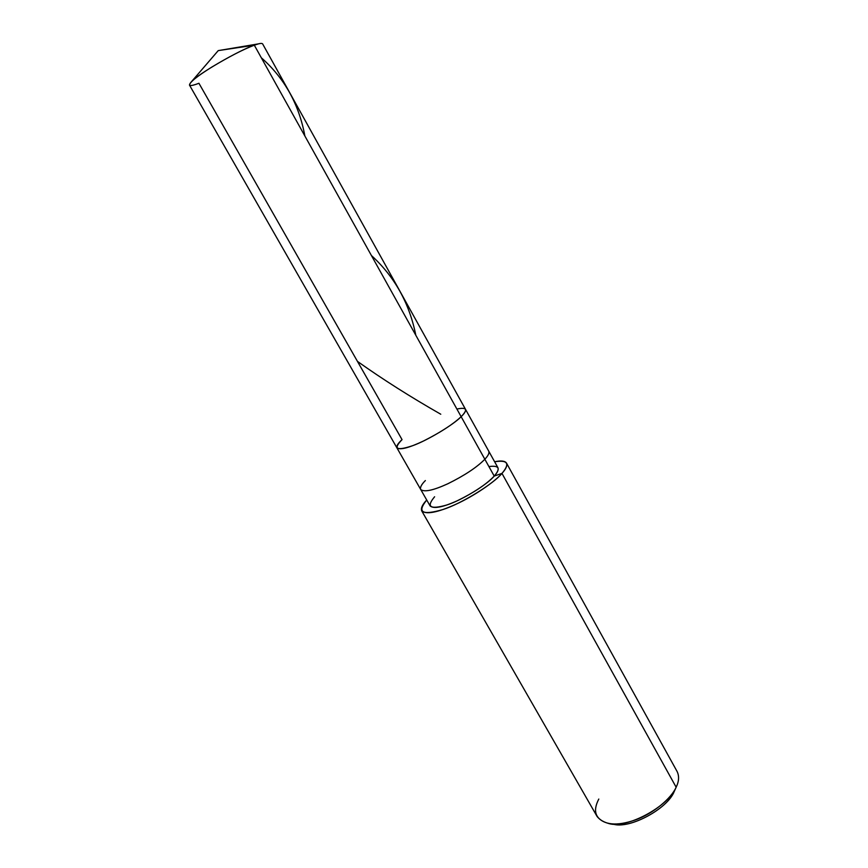 <?xml version="1.0" encoding="UTF-8"?>
<svg xmlns="http://www.w3.org/2000/svg" width="868" height="868" viewBox="0 0 868 868"><rect width="100%" height="100%" fill="white"/><g stroke="black" fill="none" stroke-linecap="round" stroke-linejoin="round"><path stroke-width="1.3" d="M396.915 447.866L189.463 85.064C189.767 82.178 197.21 76.178 211.814 67.075C229.076 56.691 243.246 49.389 254.313 45.19L218.237 50.615L254.313 45.19L461.147 416.683C468.21 409.49 466.8 406.951 456.894 409.056C466.8 406.951 468.21 409.49 461.147 416.683C452.89 424.398 440.347 432.503 423.519 440.998C408.936 447.888 400.072 450.177 396.915 447.866C400.072 450.177 408.936 447.888 423.519 440.998C440.347 432.503 452.89 424.398 461.147 416.683L254.313 45.19C238.7 50.496 198.229 73.921 191.654 81.494C187.423 86.149 189.842 86.746 198.935 83.274L402.047 439.631C392.9 449.103 396.524 451.1 412.918 445.599C427.251 440.488 453.563 424.691 461.147 416.683C453.563 424.691 427.251 440.488 412.918 445.599C396.524 451.1 392.9 449.103 402.047 439.631C398.011 443.32 396.296 446.065 396.915 447.866L420.709 489.487C424.17 492.351 433.175 490.453 447.747 483.801C464.532 475.512 476.89 467.32 484.843 459.248C476.89 467.32 464.532 475.512 447.747 483.801C433.175 490.453 424.17 492.351 420.709 489.487L430.127 505.957C433.707 509.039 442.767 507.292 457.338 500.738C474.091 492.525 486.384 484.311 494.217 476.087L501.964 473.396C493.306 484.051 461.266 503.744 442.93 509.538C422.163 515.614 416.759 512.435 426.731 500.011C422.336 504.655 420.665 508.279 421.718 510.883C426.155 514.735 437.515 512.554 455.798 504.319C474.134 496.029 494.988 481.621 501.964 473.396L676.15 787.211C671.42 798.289 652.953 813.902 634.801 820.119C616.692 826.282 604.139 825.077 597.13 816.538L421.718 510.883M191.654 81.494L218.237 50.615L258.404 43.877L254.313 45.19C259.055 43.443 261.821 42.999 262.603 43.856L465.465 409.24C466.073 410.857 464.64 413.331 461.147 416.683L494.217 476.087L461.147 416.683C464.64 413.331 466.073 410.857 465.465 409.24L488.738 451.154C489.498 453.031 488.196 455.722 484.843 459.248C488.196 455.722 489.498 453.031 488.738 451.154L497.95 467.743C498.764 469.718 497.516 472.496 494.217 476.087C500.858 468.34 499.089 465.172 488.923 466.572M425.374 480.557C421.479 484.431 419.928 487.404 420.709 489.487M434.608 496.767C426.047 506.977 430.083 509.733 446.705 505.024C461.212 500.543 487.122 484.735 494.217 476.087L501.964 473.396C506.011 468.97 507.52 465.53 506.511 463.1C505.024 460.875 501.053 460.431 494.619 461.754C507.791 459.714 510.232 463.599 501.964 473.396L676.15 787.211L674.197 791.562C667.503 808.878 629.734 829.081 613.882 824.209L611.582 823.927M598.801 799.048C592.247 811.667 595.622 819.848 608.956 823.591C626.512 829.027 668.729 806.437 676.15 787.211L677.007 785.247M612.808 824.003C628.454 829.678 667.221 809.345 674.197 791.562L676.15 787.211C679.026 781.363 679.34 776.122 677.094 771.478L506.511 463.1M674.805 790.205L674.197 791.562M261.301 57.744C284.509 78.185 299.037 104.268 304.874 136.005M357.442 361.381C382.701 379.316 410.477 396.936 440.77 414.231M371.417 255.517C394.614 276.675 409.414 303.257 415.815 335.265"/></g></svg>
